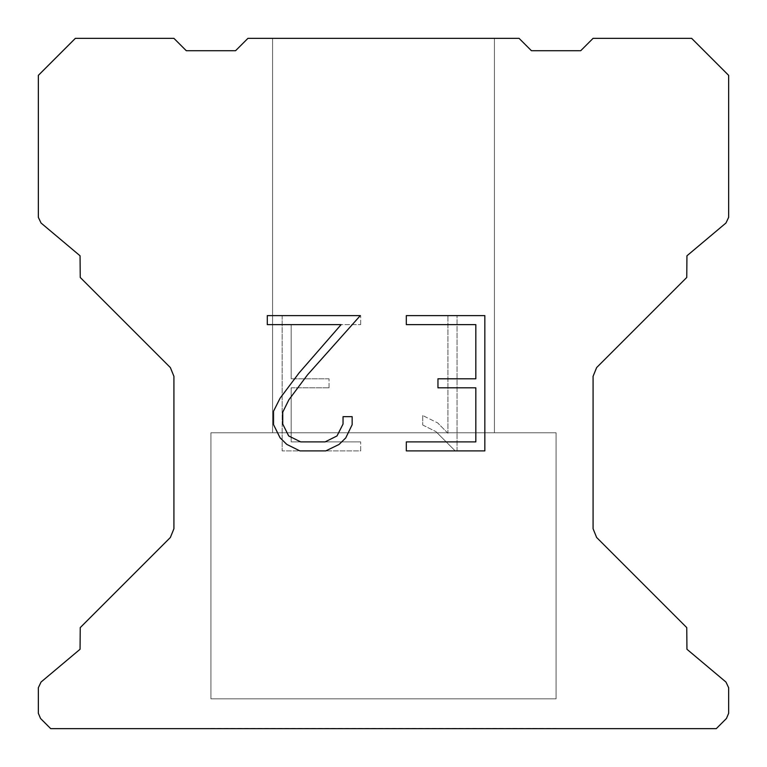 <?xml version="1.0" encoding="UTF-8"?>
<svg xmlns="http://www.w3.org/2000/svg" width="767" height="767" viewBox="0 0 767 767"><rect width="100%" height="100%" fill="white"/><g stroke="black" fill="none" stroke-linecap="round" stroke-linejoin="round"><path stroke-width="0.58" stroke-dasharray="3.83 2.88" d="M494.437 432.809L494.437 38.35L272.563 38.35L272.563 432.809L494.437 432.809L272.563 432.809L494.437 432.809L494.437 38.35L272.563 38.35L272.563 432.809L494.437 432.809L272.563 432.809L494.437 432.809L494.437 38.35L272.563 38.35L272.563 432.809L494.437 432.809L272.563 432.809L494.437 432.809L494.437 38.35L272.563 38.35L272.563 432.809L494.437 432.809L272.563 432.809L494.437 432.809L494.437 38.35L272.563 38.35L272.563 432.809L494.437 432.809L272.563 432.809L494.437 432.809L494.437 38.35L272.563 38.35L272.563 432.809L494.437 432.809L272.563 432.809L494.437 432.809L494.437 38.35L272.563 38.35L272.563 432.809L494.437 432.809L272.563 432.809L494.437 432.809L494.437 38.35L272.563 38.35L272.563 432.809L494.437 432.809L272.563 432.809L494.437 432.809L494.437 38.35L272.563 38.35L272.563 432.809L494.437 432.809L272.563 432.809L494.437 432.809L494.437 38.35L272.563 38.35L272.563 432.809L494.437 432.809L272.563 432.809L494.437 432.809L494.437 38.35L272.563 38.35L272.563 432.809L494.437 432.809L272.563 432.809L494.437 432.809L494.437 38.35L272.563 38.35L272.563 432.809L494.437 432.809L272.563 432.809L272.563 38.35L272.563 432.809L494.437 432.809L494.437 38.35L272.563 38.35L272.563 432.809L494.437 432.809L494.437 38.35L272.563 38.35L272.563 432.809L494.437 432.809L494.437 38.35L272.563 38.35L272.563 432.809L494.437 432.809L494.437 38.35L272.563 38.35L272.563 432.809L494.437 432.809L494.437 38.35L272.563 38.35L272.563 432.809L494.437 432.809L494.437 38.35L272.563 38.35L272.563 432.809L494.437 432.809L494.437 38.35L272.563 38.35L272.563 432.809L494.437 432.809L494.437 38.35L272.563 38.35L272.563 432.809L494.437 432.809L494.437 38.35L272.563 38.35L272.563 432.809L494.437 432.809L494.437 38.35L272.563 38.35L494.437 38.35L272.563 38.35L494.437 38.35L494.437 432.809L272.563 432.809M210.925 728.401L556.075 728.401M556.075 698.823L556.075 432.809L210.925 432.809L210.925 698.823L556.075 698.823L210.925 698.823L556.075 698.823L556.075 432.809L210.925 432.809L210.925 698.823L556.075 698.823L210.925 698.823L556.075 698.823L556.075 432.809L210.925 432.809L210.925 698.823L556.075 698.823L210.925 698.823L556.075 698.823L556.075 432.809L210.925 432.809L210.925 698.823L556.075 698.823L210.925 698.823L556.075 698.823L556.075 432.809L210.925 432.809L210.925 698.823L556.075 698.823L210.925 698.823L556.075 698.823L556.075 432.809L210.925 432.809L210.925 698.823L556.075 698.823L210.925 698.823L556.075 698.823L556.075 432.809L210.925 432.809L210.925 698.823L556.075 698.823L210.925 698.823L556.075 698.823L556.075 432.809L210.925 432.809L210.925 698.823L556.075 698.823L210.925 698.823L556.075 698.823L556.075 432.809L210.925 432.809L210.925 698.823L556.075 698.823L210.925 698.823L556.075 698.823L556.075 432.809L210.925 432.809L210.925 698.823L556.075 698.823L210.925 698.823L556.075 698.823L556.075 432.809L210.925 432.809L210.925 698.823L556.075 698.823L210.925 698.823L556.075 698.823L556.075 432.809L210.925 432.809L210.925 698.823L556.075 698.823L210.925 698.823L210.925 432.809L210.925 698.823L556.075 698.823L556.075 432.809L210.925 432.809L210.925 698.823L556.075 698.823L556.075 432.809L210.925 432.809L210.925 698.823L556.075 698.823L556.075 432.809L210.925 432.809L210.925 698.823L556.075 698.823L556.075 432.809L210.925 432.809L210.925 698.823L556.075 698.823L556.075 432.809L210.925 432.809L210.925 698.823L556.075 698.823L556.075 432.809L210.925 432.809L210.925 698.823L556.075 698.823L556.075 432.809L210.925 432.809L210.925 698.823L556.075 698.823L556.075 432.809L210.925 432.809L210.925 698.823L556.075 698.823L556.075 432.809L210.925 432.809L210.925 698.823L556.075 698.823L556.075 432.809L210.925 432.809L556.075 432.809L210.925 432.809L556.075 432.809L556.075 698.823L210.925 698.823M210.925 432.809L556.075 432.809M475.789 387.805L475.789 441.926L406.289 441.926L406.289 450.938L484.811 450.938L484.811 315.64L406.289 315.64L406.289 324.662L475.789 324.662L475.789 378.783L437.919 378.783L437.919 387.805L475.789 387.805M352.168 424.745L352.168 416.634L343.012 416.634L343.012 424.046L337.02 435.924L325.131 441.926L300.635 441.926L288.66 435.944L282.755 424.046L282.755 412.167L288.833 399.828L307.596 374.814L360.269 315.64L267.252 315.64L267.252 324.662L341.162 324.662L299.14 372.82L280.032 398.274L273.512 411.217L273.512 424.611L280.032 437.813L286.724 444.419L299.849 450.938L325.831 450.938L339.043 444.524L345.735 437.957L352.168 424.745M291.211 441.926L291.211 387.805L291.211 441.926L360.711 441.926L291.211 441.926M291.211 387.805L329.081 387.805L291.211 387.805M329.081 387.805L329.081 378.783L329.081 387.805M329.081 378.783L291.211 378.783L329.081 378.783M291.211 378.783L291.211 324.662L291.211 378.783M291.211 324.662L360.711 324.662L291.211 324.662M360.711 324.662L360.711 315.64L360.711 324.662M360.711 450.938L360.711 441.926L360.711 450.938L282.189 450.938L360.711 450.938M282.189 315.64L282.189 450.938L282.189 315.64L360.711 315.64L282.189 315.64M422.694 415.493L422.694 424.995L422.694 415.493L437.669 422.885L422.694 415.493M422.694 424.995L435.905 431.677L422.694 424.995M435.905 431.677L455.09 450.766L435.905 431.677M455.09 450.766L456.998 450.766L455.09 450.766M456.998 450.766L456.998 315.467L456.998 450.766M447.976 433.269L437.669 422.885L447.976 433.269L447.976 315.467L447.976 433.269M456.998 315.467L447.976 315.467L456.998 315.467M247.904 38.35L235.574 50.68L186.276 50.68L173.946 38.35L75.329 38.35L38.35 75.329L38.35 217.31L40.996 222.976L80.084 255.785L80.238 277.472L170.332 367.566L173.946 376.281L173.946 528.779L170.332 537.494L80.238 627.588L80.084 649.275L40.996 682.084L38.35 687.75L38.35 713.262L40.517 718.487L50.68 728.65L716.32 728.65L726.483 718.487L728.65 713.262L728.65 687.75L726.004 682.084L686.916 649.275L686.762 627.588L596.668 537.494L593.054 528.779L593.054 376.281L596.668 367.566L686.762 277.472L686.916 255.785L726.004 222.976L728.65 217.31L728.65 75.329L691.671 38.35L593.054 38.35L580.724 50.68L531.426 50.68L519.096 38.35L247.904 38.35M556.075 728.65L210.925 728.65M272.563 38.35L494.437 38.35"/><path stroke-width="1.15" d="M475.789 441.926L475.789 387.805L437.919 387.805L437.919 378.783L475.789 378.783L475.789 324.662L406.289 324.662L406.289 315.64L484.811 315.64L484.811 450.938L406.289 450.938L406.289 441.926L475.789 441.926M352.168 416.634L352.168 424.745L345.735 437.957L339.043 444.524L325.831 450.938L299.849 450.938L286.724 444.419L280.032 437.813L273.512 424.611L273.512 411.217L280.032 398.274L299.14 372.82L341.162 324.662L267.252 324.662L267.252 315.64L360.269 315.64L307.596 374.814L288.833 399.828L282.755 412.167L282.755 424.046L288.66 435.944L300.635 441.926L325.131 441.926L337.02 435.924L343.012 424.046L343.012 416.634L352.168 416.634M519.096 38.35L247.904 38.35L235.574 50.68L186.276 50.68L173.946 38.35L75.329 38.35L38.35 75.329L38.35 217.31L40.996 222.976L80.084 255.785L80.238 277.472L170.332 367.566L173.946 376.281L173.946 528.779L170.332 537.494L80.238 627.588L80.084 649.275L40.996 682.084L38.35 687.75L38.35 713.262L40.517 718.487L50.68 728.65L716.32 728.65L726.483 718.487L728.65 713.262L728.65 687.75L726.004 682.084L686.916 649.275L686.762 627.588L596.668 537.494L593.054 528.779L593.054 376.281L596.668 367.566L686.762 277.472L686.916 255.785L726.004 222.976L728.65 217.31L728.65 75.329L691.671 38.35L593.054 38.35L580.724 50.68L531.426 50.68L519.096 38.35"/></g></svg>
